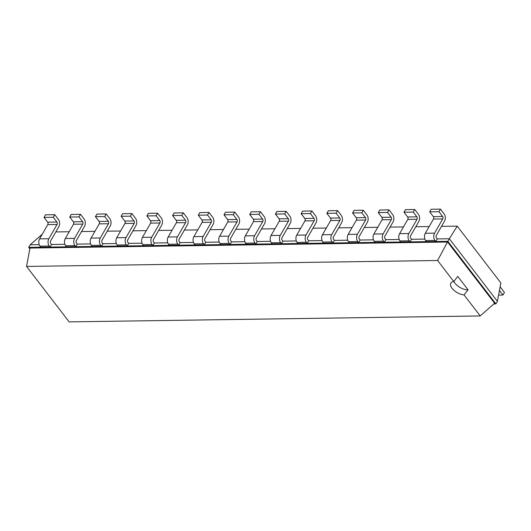 <?xml version="1.0" encoding="UTF-8"?>
<svg xmlns="http://www.w3.org/2000/svg" width="531" height="531" viewBox="0 0 531 531"><rect width="100%" height="100%" fill="white"/><g stroke="black" fill="none" stroke-linecap="round" stroke-linejoin="round"><path stroke-width="0.8" d="M457.218 226.14L449.332 238.744L497.401 301.316L500.839 282.923L457.218 226.14L441.507 226.365M429.181 226.545L415.793 226.737M403.467 226.916L390.079 227.109M377.753 227.288L364.366 227.48M352.04 227.66L338.652 227.852M326.326 228.031L312.938 228.224M300.612 228.403L287.231 228.595M274.899 228.768L261.517 228.961M249.185 229.14L235.804 229.332M223.471 229.511L210.09 229.704M197.758 229.883L184.376 230.076M172.044 230.255L158.663 230.447M146.337 230.627L132.949 230.819M120.623 230.998L107.235 231.191M94.91 231.363L81.522 231.556M69.196 231.735L55.808 231.928M42.307 234.144L30.207 244.791L28.714 247.38L29.836 248.847M39.194 244.658L30.207 244.791M64.908 244.287L51.547 244.479L50.73 243.417A1.726 1.148 -90.8 0 1 50.598 240.988L58.788 226.75A5.171 3.438 89.2 0 0 58.41 219.456L54.746 214.69L53.259 217.285L56.917 222.044L47.664 222.177L44.007 217.418L53.259 217.285M90.622 243.915L77.26 244.114L76.444 243.045A1.726 1.148 -90.8 0 1 76.311 240.616L84.502 226.379A5.171 3.438 89.2 0 0 84.124 219.084L80.46 214.318L78.973 216.913L82.63 221.673L73.378 221.812L69.72 217.046L78.973 216.913M116.335 243.55L102.974 243.742L102.151 242.674A1.726 1.148 -90.8 0 1 102.025 240.244L110.216 226.007A5.171 3.438 89.2 0 0 109.837 218.712L106.173 213.947L104.687 216.542L108.344 221.308L99.091 221.44L95.427 216.675L104.687 216.542M142.049 243.178L128.688 243.371L127.865 242.309A1.726 1.148 -90.8 0 1 127.739 239.873L135.929 225.635A5.171 3.438 89.2 0 0 135.544 218.341L131.887 213.575L130.394 216.17L134.058 220.936L124.805 221.069L121.141 216.303L130.394 216.17M167.756 242.806L154.395 242.999L153.578 241.937A1.726 1.148 -90.8 0 1 153.452 239.501L161.643 225.263A5.171 3.438 89.2 0 0 161.258 217.969L157.601 213.21L156.107 215.798L159.771 220.564L150.519 220.697L146.855 215.931L156.107 215.798M193.47 242.435L180.109 242.627L179.292 241.565A1.726 1.148 -90.8 0 1 179.166 239.136L187.357 224.892A5.171 3.438 89.2 0 0 186.972 217.597L183.314 212.838L181.821 215.427L185.485 220.192L176.232 220.325L172.568 215.559L181.821 215.427M219.184 242.063L205.822 242.255L205.006 241.193A1.726 1.148 -90.8 0 1 204.88 238.764L213.07 224.527A5.171 3.438 89.2 0 0 212.685 217.232L209.028 212.466L207.535 215.055L211.199 219.821L201.946 219.953L198.282 215.194L207.535 215.055M244.897 241.691L231.536 241.884L230.72 240.822A1.726 1.148 -90.8 0 1 230.593 238.392L238.784 224.155A5.171 3.438 89.2 0 0 238.399 216.86L234.742 212.095L233.248 214.69L236.912 219.449L227.66 219.582L223.996 214.823L233.248 214.69M270.611 241.32L257.25 241.512L256.433 240.45A1.726 1.148 -90.8 0 1 256.307 238.021L264.491 223.783A5.171 3.438 89.2 0 0 264.113 216.489L260.455 211.723L258.962 214.318L262.626 219.077L253.373 219.217L249.709 214.451L258.962 214.318M296.325 240.955L282.963 241.147L282.147 240.078A1.726 1.148 -90.8 0 1 282.021 237.649L290.205 223.412A5.171 3.438 89.2 0 0 289.826 216.117L286.169 211.351L284.676 213.947L288.34 218.712L279.087 218.845L275.423 214.079L284.676 213.947M322.038 240.583L308.677 240.775L307.861 239.713A1.726 1.148 -90.8 0 1 307.734 237.277L315.918 223.04A5.171 3.438 89.2 0 0 315.54 215.745L311.883 210.98L310.389 213.575L314.047 218.341L304.794 218.473L301.137 213.708L310.389 213.575M347.752 240.211L334.391 240.404L333.574 239.342A1.726 1.148 -90.8 0 1 333.448 236.906L341.632 222.668A5.171 3.438 89.2 0 0 341.254 215.374L337.597 210.615L336.103 213.203L339.76 217.969L330.508 218.102L326.85 213.336L336.103 213.203M373.466 239.839L360.104 240.032L359.288 238.97A1.726 1.148 -90.8 0 1 359.162 236.534L367.346 222.297A5.171 3.438 89.2 0 0 366.967 215.002L363.31 210.243L361.817 212.831L365.474 217.597L356.221 217.73L352.564 212.964L361.817 212.831M399.179 239.468L385.818 239.66L385.002 238.598A1.726 1.148 -90.8 0 1 384.875 236.169L393.059 221.925A5.171 3.438 89.2 0 0 392.681 214.637L389.017 209.871L387.53 212.46L391.188 217.225L381.935 217.358L378.278 212.592L387.53 212.46M424.893 239.096L411.532 239.289L410.715 238.227A1.726 1.148 -90.8 0 1 410.589 235.797L418.773 221.56A5.171 3.438 89.2 0 0 418.395 214.265L414.731 209.499L413.244 212.095L416.901 216.854L407.649 216.987L403.991 212.227L413.244 212.095M497.401 301.316L495.914 303.905L447.839 241.339L449.332 238.744L437.245 238.917L436.429 237.855A1.726 1.148 -90.8 0 1 436.303 235.425L444.487 221.188A5.171 3.438 89.2 0 0 444.108 213.893L440.445 209.128L438.958 211.723L442.615 216.482L433.362 216.621L429.705 211.856L438.958 211.723M493.857 303.938L495.914 303.905L494.64 303.247L447.593 242.017L29.988 248.043L26.55 266.429L69.143 321.872L480.197 315.945L464.028 294.897A10.175 5.058 29.9 0 1 452.067 288.32A10.175 5.058 29.9 0 1 450.839 283.142A10.175 5.058 29.9 0 1 453.779 281.556L437.604 260.502L26.55 266.429M437.604 260.502L447.839 241.339L435.752 241.512L437.245 238.917M56.917 222.044A1.726 1.148 89.2 0 1 57.043 224.48L48.859 238.718A5.171 3.438 -90.8 0 0 49.237 246.012L39.984 246.145L40.801 247.207L28.714 247.38L29.988 248.043M426.499 241.645L435.752 241.512L434.935 240.45A5.171 3.438 -90.8 0 1 434.557 233.155L442.741 218.918L433.488 219.051L425.304 233.288A5.171 3.438 -90.8 0 0 425.683 240.583L426.499 241.645L410.038 241.884L411.532 239.289M82.63 221.673A1.726 1.148 89.2 0 1 82.756 224.109L74.572 238.346A5.171 3.438 -90.8 0 0 74.951 245.641L65.698 245.773L66.514 246.835L50.053 247.074L51.547 244.479M416.901 216.854A1.726 1.148 89.2 0 1 417.027 219.29L408.843 233.527A5.171 3.438 -90.8 0 0 409.222 240.822L399.969 240.955L400.786 242.017L384.325 242.255L385.818 239.66M108.344 221.308A1.726 1.148 89.2 0 1 108.47 223.737L100.286 237.974A5.171 3.438 -90.8 0 0 100.664 245.269L91.412 245.402L92.228 246.464L75.767 246.703L77.26 244.114M391.188 217.225A1.726 1.148 89.2 0 1 391.314 219.655L383.13 233.899A5.171 3.438 -90.8 0 0 383.508 241.193L374.255 241.326L375.072 242.388L358.611 242.627L360.104 240.032M134.058 220.936A1.726 1.148 89.2 0 1 134.184 223.365L125.993 237.603A5.171 3.438 -90.8 0 0 126.378 244.897L117.125 245.03L117.942 246.092L101.481 246.331L102.974 243.742M365.474 217.597A1.726 1.148 89.2 0 1 365.6 220.026L357.416 234.264A5.171 3.438 -90.8 0 0 357.794 241.559L348.542 241.691L349.358 242.76L332.897 242.992L334.391 240.404M159.771 220.564A1.726 1.148 89.2 0 1 159.897 222.993L151.707 237.231A5.171 3.438 -90.8 0 0 152.092 244.525L142.839 244.658L143.655 245.727L127.194 245.959L128.688 243.371M339.76 217.969A1.726 1.148 89.2 0 1 339.893 220.398L331.702 234.636A5.171 3.438 -90.8 0 0 332.081 241.93L322.828 242.063L323.644 243.132L307.19 243.364L308.677 240.775M185.485 220.192A1.726 1.148 89.2 0 1 185.611 222.622L177.42 236.859A5.171 3.438 -90.8 0 0 177.805 244.154L168.553 244.293L169.369 245.355L152.908 245.594L154.395 242.999M314.047 218.341A1.726 1.148 89.2 0 1 314.179 220.77L305.989 235.007A5.171 3.438 -90.8 0 0 306.367 242.302L297.114 242.435L297.931 243.497L281.476 243.736L282.963 241.147M211.199 219.821A1.726 1.148 89.2 0 1 211.325 222.25L203.134 236.494A5.171 3.438 -90.8 0 0 203.519 243.789L194.266 243.921L195.083 244.983L178.622 245.222L180.109 242.627M288.34 218.712A1.726 1.148 89.2 0 1 288.466 221.142L280.275 235.379A5.171 3.438 -90.8 0 0 280.653 242.674L271.401 242.806L272.224 243.868L255.763 244.107L257.25 241.512M236.912 219.449A1.726 1.148 89.2 0 1 237.038 221.885L228.848 236.122A5.171 3.438 -90.8 0 0 229.233 243.417L219.98 243.55L220.796 244.612L204.335 244.851L205.822 242.255M262.626 219.077A1.726 1.148 89.2 0 1 262.752 221.513L254.561 235.751A5.171 3.438 -90.8 0 0 254.946 243.045L245.687 243.178L246.51 244.24L230.049 244.479L231.536 241.884M499.439 290.437L502.957 295.024L498.569 295.09M500.089 286.959A5.171 3.438 -90.8 0 1 500.793 287.669L504.45 292.435L502.957 295.024M442.741 218.918A1.726 1.148 89.2 0 0 442.615 216.482M39.984 246.145A5.171 3.438 -90.8 0 1 39.606 238.85L47.79 224.613A1.726 1.148 89.2 0 0 47.664 222.177M54.746 214.69L45.493 214.823L44.007 217.418M433.488 219.051A1.726 1.148 89.2 0 0 433.362 216.621M440.445 209.128L431.192 209.26L429.705 211.856M49.237 246.012L50.053 247.074L40.801 247.207M409.222 240.822L410.038 241.884L400.786 242.017M65.698 245.773A5.171 3.438 -90.8 0 1 65.32 238.479L73.504 224.241A1.726 1.148 89.2 0 0 73.378 221.812M80.46 214.318L71.207 214.451L69.72 217.046M399.969 240.955A5.171 3.438 -90.8 0 1 399.591 233.66L407.775 219.422A1.726 1.148 89.2 0 0 407.649 216.987M414.731 209.499L405.478 209.632L403.991 212.227M74.951 245.641L75.767 246.703L66.514 246.835M383.508 241.193L384.325 242.255L375.072 242.388M91.412 245.402A5.171 3.438 -90.8 0 1 91.033 238.107L99.217 223.87A1.726 1.148 89.2 0 0 99.091 221.44M106.173 213.947L96.921 214.079L95.427 216.675M374.255 241.326A5.171 3.438 -90.8 0 1 373.877 234.032L382.061 219.794A1.726 1.148 89.2 0 0 381.935 217.358M389.017 209.871L379.765 210.004L378.278 212.592M100.664 245.269L101.481 246.331L92.228 246.464M357.794 241.559L358.611 242.627L349.358 242.76M117.125 245.03A5.171 3.438 -90.8 0 1 116.74 237.735L124.931 223.498A1.726 1.148 89.2 0 0 124.805 221.069M131.887 213.575L122.634 213.714L121.141 216.303M348.542 241.691A5.171 3.438 -90.8 0 1 348.163 234.403L356.347 220.159A1.726 1.148 89.2 0 0 356.221 217.73M363.31 210.243L354.058 210.376L352.564 212.964M126.378 244.897L127.194 245.959L117.942 246.092M332.081 241.93L332.897 242.992L323.644 243.132M142.839 244.658A5.171 3.438 -90.8 0 1 142.454 237.364L150.645 223.126A1.726 1.148 89.2 0 0 150.519 220.697M157.601 213.21L148.348 213.343L146.855 215.931M322.828 242.063A5.171 3.438 -90.8 0 1 322.45 234.768L330.64 220.531A1.726 1.148 89.2 0 0 330.508 218.102M337.597 210.615L328.344 210.747L326.85 213.336M152.092 244.525L152.908 245.594L143.655 245.727M306.367 242.302L307.19 243.364L297.931 243.497M168.553 244.293A5.171 3.438 -90.8 0 1 168.168 236.999L176.358 222.755A1.726 1.148 89.2 0 0 176.232 220.325M183.314 212.838L174.062 212.971L172.568 215.559M297.114 242.435A5.171 3.438 -90.8 0 1 296.736 235.14L304.927 220.903A1.726 1.148 89.2 0 0 304.794 218.473M311.883 210.98L302.63 211.112L301.137 213.708M177.805 244.154L178.622 245.222L169.369 245.355M280.653 242.674L281.476 243.736L272.224 243.868M194.266 243.921A5.171 3.438 -90.8 0 1 193.881 236.627L202.072 222.389A1.726 1.148 89.2 0 0 201.946 219.953M209.028 212.466L199.775 212.599L198.282 215.194M271.401 242.806A5.171 3.438 -90.8 0 1 271.022 235.512L279.213 221.274A1.726 1.148 89.2 0 0 279.087 218.845M286.169 211.351L276.916 211.484L275.423 214.079M203.519 243.789L204.335 244.851L195.083 244.983M254.946 243.045L255.763 244.107L246.51 244.24M219.98 243.55A5.171 3.438 -90.8 0 1 219.595 236.255L227.786 222.018A1.726 1.148 89.2 0 0 227.66 219.582M234.742 212.095L225.489 212.227L223.996 214.823M245.687 243.178A5.171 3.438 -90.8 0 1 245.309 235.883L253.499 221.646A1.726 1.148 89.2 0 0 253.373 219.217M260.455 211.723L251.203 211.856L249.709 214.451M229.233 243.417L230.049 244.479L220.796 244.612M494.64 303.247L480.197 315.945M457.768 276.405L453.779 281.556M457.762 276.399L468.063 289.807M453.892 281.403A10.175 5.058 29.9 0 0 455.001 283.222A10.175 5.058 29.9 0 0 468.057 289.807L464.028 294.897M425.683 240.583L434.935 240.45M425.304 233.288L434.557 233.155M57.043 224.48L47.79 224.613M48.859 238.718L39.606 238.85M417.027 219.29L407.775 219.422M408.843 233.527L399.591 233.66M82.756 224.109L73.504 224.241M74.572 238.346L65.32 238.479M391.314 219.655L382.061 219.794M383.13 233.899L373.877 234.032M108.47 223.737L99.217 223.87M100.286 237.974L91.033 238.107M365.6 220.026L356.347 220.159M357.416 234.264L348.163 234.403M134.184 223.365L124.931 223.498M125.993 237.603L116.74 237.735M339.893 220.398L330.64 220.531M331.702 234.636L322.45 234.768M159.897 222.993L150.645 223.126M151.707 237.231L142.454 237.364M314.179 220.77L304.927 220.903M305.989 235.007L296.736 235.14M185.611 222.622L176.358 222.755M177.42 236.859L168.168 236.999M288.466 221.142L279.213 221.274M280.275 235.379L271.022 235.512M211.325 222.25L202.072 222.389M203.134 236.494L193.881 236.627M262.752 221.513L253.499 221.646M254.561 235.751L245.309 235.883M237.038 221.885L227.786 222.018M228.848 236.122L219.595 236.255"/></g></svg>
